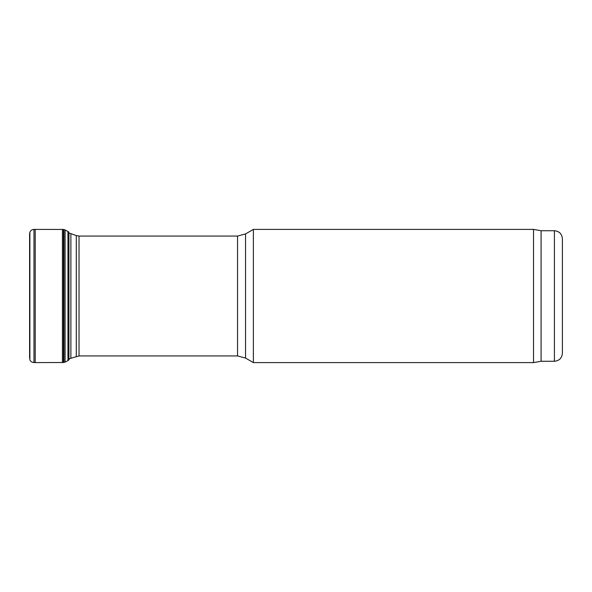 <?xml version="1.0" encoding="UTF-8"?>
<svg xmlns="http://www.w3.org/2000/svg" width="592" height="592" viewBox="0 0 592 592"><rect width="100%" height="100%" fill="white"/><g stroke="black" fill="none" stroke-linecap="round" stroke-linejoin="round"><path stroke-width="0.89" d="M554.408 361.268L554.408 230.732C559.262 231.206 561.926 233.87 562.4 238.724L562.4 353.276C561.926 358.13 559.262 360.794 554.408 361.268L541.088 361.268L533.533 362.6L253.376 362.6L245.547 358.079L237.555 355.94L79.017 355.94L68.938 358.833M253.376 362.6L253.376 229.4L245.547 233.921L245.547 358.079M533.533 362.6L533.533 229.4L253.376 229.4M541.088 361.268L541.088 230.732L533.533 229.4M29.6 233.929L29.881 232.256C30.636 230.436 31.998 229.489 33.981 229.407L35.209 229.407L35.209 362.593L33.981 362.593C31.62 362.245 30.251 361.298 29.881 359.744L29.6 233.929M63.433 229.43L63.958 229.652L63.958 362.348L63.433 362.57L63.433 229.43L35.209 229.407M67.954 231.339L67.954 360.661L68.938 359.825L68.938 232.175L65.098 229.896L65.098 362.104L63.958 362.348M65.098 229.896L63.958 229.652M70.885 358.389L70.885 233.611L68.938 233.167M76.287 356.421L76.287 235.579L70.885 233.611M79.017 355.94L79.017 236.06L76.287 235.579M237.555 355.94L237.555 236.06L79.017 236.06M29.881 232.256L29.881 359.744M33.981 229.407L33.981 362.593M62.412 229.481L62.412 362.519L35.209 362.593M237.555 236.06L245.547 233.921M554.408 230.732L541.088 230.732M29.6 233.877L29.6 358.123L29.6 233.877M63.433 362.57L62.412 362.519M67.954 360.661L65.098 362.104M68.938 359.825L69.464 358.759"/></g></svg>
